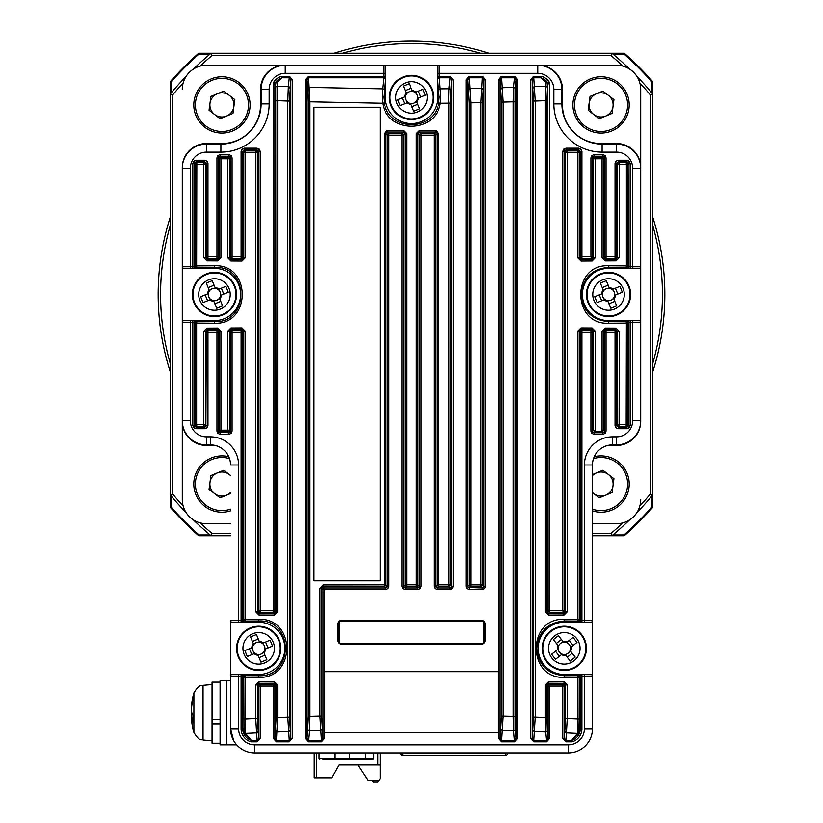 <?xml version="1.0" encoding="UTF-8"?>
<svg xmlns="http://www.w3.org/2000/svg" width="823" height="823" viewBox="0 0 823 823"><rect width="100%" height="100%" fill="white"/><g stroke="black" fill="none" stroke-linecap="round" stroke-linejoin="round"><path stroke-width="1.23" d="M385.349 79.224A1.605 1.44 -174 0 0 383.744 77.784L385.359 79.09L383.837 97.443L385.359 97.443L385.359 66.889L385.359 97.443A26.141 26.141 0 0 0 411.5 123.584A26.141 26.141 0 0 0 437.641 97.443L437.641 66.889A1.605 1.605 0 0 1 439.245 65.274L538.324 65.274A24.124 24.124 0 0 1 562.459 89.409L562.459 104.922A38.599 38.599 0 0 0 601.057 143.531L616.581 143.531A24.124 24.124 0 0 1 640.706 167.655A24.124 24.124 0 0 0 616.581 143.531L616.581 144.097A24.124 24.124 0 0 1 640.706 168.221L640.706 421.314A24.124 24.124 0 0 1 616.581 445.438L607.837 445.438M616.581 65.274L538.324 65.274L616.581 65.274A24.124 24.124 0 0 1 640.706 89.409L640.706 168.221A24.124 24.124 0 0 0 616.581 144.097L602.107 144.097A40.214 40.214 0 0 1 561.893 103.883A40.214 40.214 0 0 0 602.107 144.097L602.107 152.132A48.259 48.259 0 0 1 553.848 103.883L553.848 89.409A16.09 16.09 0 0 0 537.769 73.319L439.245 73.319L439.245 76.344L450.088 76.344L450.088 77.784L451.632 79.862L450.13 103.163L450.13 584.834A1.605 1.605 135 0 1 448.525 586.449L448.556 103.163L440.284 103.245C435.912 133.902 387.067 133.882 382.716 103.245L309.901 101.805L309.901 716.37L319.869 716.072L319.869 588.167L323.069 584.937L384.146 584.834L384.146 133.645L387.355 130.435L403.445 130.425L406.665 133.635L406.665 584.814L416.335 584.814L416.335 133.635L419.555 130.425L435.645 130.435L438.854 133.645L438.854 584.834L450.13 584.834L451.632 586.346L450.027 587.951L448.525 586.449L438.824 586.439L438.854 584.834L437.219 584.834L437.219 133.645L438.854 133.645M230.543 523.695L206.419 523.695L230.543 523.695M640.706 499.561A24.124 24.124 0 0 1 616.581 523.695L592.457 523.695M215.163 445.438L206.419 445.438A24.124 24.124 0 0 1 182.294 421.314A24.124 24.124 0 0 0 206.419 445.438L206.419 444.873A24.124 24.124 0 0 1 182.294 420.748L182.294 322.225L182.294 420.748A24.124 24.124 0 0 0 206.419 444.873L210.441 444.873A20.102 20.102 0 0 1 230.543 464.985A20.102 20.102 0 0 0 210.441 444.873L210.441 436.838A28.147 28.147 0 0 1 238.588 464.985L238.588 620.604L241.088 620.604L241.088 332.204L232.076 332.204L232.076 431.129L230.471 431.129L228.866 432.733L227.878 431.746L221.12 431.787L220.924 430.182L227.693 430.141L227.878 431.746A1.605 1.605 135 0 0 229.483 430.141L230.471 431.129L230.471 332.204L229.483 331.216L227.693 331.216L230.893 327.986L241.983 327.924L245.213 331.113L245.213 619.441L258.545 619.369C296.146 617.363 296.064 679.366 258.545 677.319L245.213 677.257L245.377 675.652A1.605 1.605 135 0 0 243.773 677.257L242.466 676.095L238.588 676.095L238.588 728.767A16.09 16.09 0 0 0 254.677 744.856L568.323 744.856A16.09 16.09 0 0 0 584.412 728.767L584.412 676.095L581.912 676.095L581.912 728.767A13.59 13.59 0 0 1 572.088 741.832L571.656 740.391L577.489 733.447L577.89 729.847L577.787 677.257L564.455 677.319C526.854 679.325 526.936 617.322 564.455 619.369L577.787 619.441L577.787 331.113L581.017 327.924L592.107 327.986L595.307 331.216L595.307 431.664L594.134 432.733L602.827 432.733L601.808 431.705L595.307 431.664M206.419 523.695A24.124 24.124 0 0 1 182.294 499.561L182.294 322.225A1.605 1.605 0 0 1 183.899 320.62L214.464 320.62A26.141 26.141 0 0 0 240.604 294.48A26.141 26.141 0 0 0 214.464 268.349L183.899 268.349A1.605 1.605 0 0 1 182.294 266.734L182.294 167.655A24.124 24.124 0 0 1 206.419 143.531L221.943 143.531A38.599 38.599 0 0 0 260.541 104.922L260.541 89.409A24.124 24.124 0 0 1 284.676 65.274A24.124 24.124 0 0 0 260.541 89.409L261.107 89.409A24.124 24.124 0 0 1 285.231 65.274A24.124 24.124 0 0 0 261.107 89.409A24.124 24.124 0 0 1 285.231 65.274L383.755 65.274L285.231 65.274L285.231 73.319A16.09 16.09 0 0 0 269.152 89.409L269.152 103.883A48.259 48.259 0 0 1 220.893 152.132L206.419 152.132A16.09 16.09 0 0 0 190.339 168.221L190.339 266.734L192.829 266.734L192.829 163.468L194.434 163.468L196.039 161.864L196.831 162.656L196.615 265.87L214.268 265.757C251.591 263.669 251.499 325.342 214.268 323.213L196.615 323.089L196.831 321.484L214.464 321.608C249.585 323.624 249.678 265.387 214.464 267.362L214.464 268.349L192.829 268.349L192.829 266.734L194.434 266.662A1.605 1.605 45 0 0 196.039 268.267L195.617 268.349M182.294 89.409A24.124 24.124 0 0 1 206.419 65.274L439.245 65.274L439.245 73.319L437.641 73.319L437.641 76.344L439.245 76.344L440.789 96.805L440.284 103.245L438.68 102.926L439.163 97.443L437.651 79.224A1.605 1.44 -6 0 1 439.256 77.784L450.088 77.784L448.947 88.761A1.605 1.44 6 0 1 450.551 90.201M562.459 104.922A38.599 38.599 0 0 0 601.057 143.531A38.599 38.599 0 0 1 562.459 104.922L561.903 104.922M567.222 642.012L566.522 642.557A6.203 6.203 0 0 0 558.148 649.131A6.203 6.203 0 0 0 570.092 650.571A6.203 6.203 0 0 0 570.462 647.567L576.964 642.454A54.966 24.525 -128.1 0 0 575.03 639.924A54.966 24.525 -128.1 0 0 573.034 637.444L567.222 642.012A6.975 6.975 0 0 0 562.973 641.498L558.416 635.685A54.966 24.525 141.9 0 0 553.406 639.615L557.963 645.427A6.975 6.975 0 0 0 557.459 649.676L551.636 654.234A54.966 24.525 51.9 0 0 553.57 656.764A54.966 24.525 51.9 0 0 555.576 659.244L561.389 654.686A6.975 6.975 0 0 0 565.627 655.201L570.195 661.013A54.966 24.525 -38.1 0 0 575.205 657.073L570.637 651.26A6.975 6.975 0 0 0 571.152 647.022M576.707 638.617A15.76 15.76 0 0 0 554.579 635.953A15.76 15.76 0 0 0 551.904 658.081A15.76 15.76 0 0 0 574.032 660.746A15.76 15.76 0 0 0 576.707 638.617M577.962 665.745A22.118 22.118 0 0 0 581.707 634.687A22.118 22.118 0 0 0 550.649 630.953A22.118 22.118 0 0 0 546.904 662.001A22.118 22.118 0 0 0 577.962 665.745M561.389 654.686L562.088 654.141M558.148 649.131L557.459 649.676M559.393 656.25L555.463 651.24M572.211 653.256L567.201 657.186M570.462 647.567A6.203 6.203 0 0 0 566.522 642.557M569.218 640.448L573.147 645.458M556.399 643.432L561.409 639.502M563.529 642.197L562.973 641.498M557.963 645.427L558.508 646.127M565.082 654.501L565.627 655.201M570.637 651.26L570.092 650.571M613.053 289.171L612.24 289.511A6.203 6.203 0 0 0 602.405 293.574A6.203 6.203 0 0 0 613.516 298.183A6.203 6.203 0 0 0 614.668 295.395L622.322 292.237A54.966 24.525 -112.4 0 0 621.139 289.274A54.966 24.525 -112.4 0 0 619.894 286.353L613.053 289.171A6.975 6.975 0 0 0 609.113 287.536L606.284 280.694A54.966 24.525 157.6 0 0 600.399 283.133L603.228 289.963A6.975 6.975 0 0 0 601.582 293.914L594.751 296.733A54.966 24.525 67.6 0 0 595.934 299.695A54.966 24.525 67.6 0 0 597.189 302.617L604.02 299.798A6.975 6.975 0 0 0 607.96 301.434L610.789 308.265A54.966 24.525 -22.4 0 0 616.674 305.837L613.855 299.006A6.975 6.975 0 0 0 615.491 295.056M623.104 288.462A15.76 15.76 0 0 0 602.518 279.923A15.76 15.76 0 0 0 593.969 300.498A15.76 15.76 0 0 0 614.555 309.047A15.76 15.76 0 0 0 623.104 288.462M616.983 314.921A22.118 22.118 0 0 0 628.978 286.034A22.118 22.118 0 0 0 600.09 274.038A22.118 22.118 0 0 0 588.095 302.926A22.118 22.118 0 0 0 616.983 314.921M604.02 299.798L604.833 299.459M602.405 293.574L601.582 293.914M601.675 300.765L599.237 294.881M614.822 301.352L608.927 303.78M614.668 295.395A6.203 6.203 0 0 0 612.24 289.511M615.398 288.204L617.836 294.089M602.251 287.618L608.146 285.19M609.452 288.348L609.113 287.536M603.228 289.963L603.557 290.776M607.631 300.621L607.96 301.434M613.855 299.006L613.516 298.183M218.98 289.171L218.167 289.511A6.203 6.203 0 0 0 208.332 293.574A6.203 6.203 0 0 0 219.443 298.183A6.203 6.203 0 0 0 220.595 295.395L228.249 292.237A54.966 24.525 -112.4 0 0 227.066 289.274A54.966 24.525 -112.4 0 0 225.811 286.353L218.98 289.171A6.975 6.975 0 0 0 215.04 287.536L212.211 280.694A54.966 24.525 157.6 0 0 206.326 283.133L209.145 289.963A6.975 6.975 0 0 0 207.509 293.914L200.678 296.733A54.966 24.525 67.6 0 0 201.861 299.695A54.966 24.525 67.6 0 0 203.106 302.617L209.947 299.798A6.975 6.975 0 0 0 213.887 301.434L216.716 308.265A54.966 24.525 -22.4 0 0 222.601 305.837L219.772 299.006A6.975 6.975 0 0 0 221.418 295.056M229.031 288.462A15.76 15.76 0 0 0 208.445 279.923A15.76 15.76 0 0 0 199.896 300.498A15.76 15.76 0 0 0 220.482 309.047A15.76 15.76 0 0 0 229.031 288.462M222.91 314.921A22.118 22.118 0 0 0 234.905 286.034A22.118 22.118 0 0 0 206.017 274.038A22.118 22.118 0 0 0 194.022 302.926A22.118 22.118 0 0 0 222.91 314.921M209.947 299.798L210.76 299.459M208.332 293.574L207.509 293.914M207.602 300.765L205.164 294.881M220.749 301.352L214.854 303.78M220.595 295.395A6.203 6.203 0 0 0 218.167 289.511M221.325 288.204L223.763 294.089M208.178 287.618L214.073 285.19M215.369 288.348L215.04 287.536M209.145 289.963L209.484 290.776M213.548 300.621L213.887 301.434M219.772 299.006L219.443 298.183M416.016 92.135L415.204 92.474A6.203 6.203 0 0 0 405.369 96.538A6.203 6.203 0 0 0 416.479 101.147A6.203 6.203 0 0 0 417.631 98.359L425.285 95.201A54.966 24.525 -112.4 0 0 424.102 92.238A54.966 24.525 -112.4 0 0 422.847 89.306L416.016 92.135A6.975 6.975 0 0 0 412.076 90.489L409.247 83.658A54.966 24.525 157.6 0 0 403.363 86.096L406.192 92.927A6.975 6.975 0 0 0 404.546 96.877L397.715 99.696A54.966 24.525 67.6 0 0 398.898 102.659A54.966 24.525 67.6 0 0 400.153 105.581L406.984 102.762A6.975 6.975 0 0 0 410.924 104.398L413.753 111.228A54.966 24.525 -22.4 0 0 419.637 108.801L416.808 101.97A6.975 6.975 0 0 0 418.454 98.019M426.067 91.425A15.76 15.76 0 0 0 405.482 82.876A15.76 15.76 0 0 0 396.933 103.461A15.76 15.76 0 0 0 417.518 112.01A15.76 15.76 0 0 0 426.067 91.425M419.946 117.884A22.118 22.118 0 0 0 431.941 88.997A22.118 22.118 0 0 0 403.054 77.002A22.118 22.118 0 0 0 391.059 105.889A22.118 22.118 0 0 0 419.946 117.884M406.984 102.762L407.796 102.422M405.369 96.538L404.546 96.877M404.638 103.729L402.2 97.844M417.786 104.315L411.891 106.743M417.631 98.359A6.203 6.203 0 0 0 415.204 92.474M418.362 91.168L420.8 97.052M405.214 90.581L411.109 88.154M412.416 91.312L412.076 90.489M406.192 92.927L406.521 93.74M410.584 103.585L410.924 104.398M416.808 101.97L416.479 101.147M263.216 643.03L262.403 643.37A6.203 6.203 0 0 0 252.558 647.434A6.203 6.203 0 0 0 263.669 652.053A6.203 6.203 0 0 0 264.831 649.254L272.475 646.096A54.966 24.525 -112.4 0 0 271.302 643.144A54.966 24.525 -112.4 0 0 270.047 640.212L263.216 643.03A6.975 6.975 0 0 0 259.266 641.395L256.447 634.564A54.966 24.525 157.6 0 0 250.562 636.992L253.381 643.823A6.975 6.975 0 0 0 251.745 647.773L244.915 650.592A54.966 24.525 67.6 0 0 246.087 653.555A54.966 24.525 67.6 0 0 247.342 656.487L254.173 653.657A6.975 6.975 0 0 0 258.124 655.303L260.942 662.134A54.966 24.525 -22.4 0 0 266.827 659.696L264.008 652.865A6.975 6.975 0 0 0 265.644 648.925M273.257 642.331A15.76 15.76 0 0 0 252.682 633.782A15.76 15.76 0 0 0 244.133 654.367A15.76 15.76 0 0 0 264.718 662.916A15.76 15.76 0 0 0 273.257 642.331M267.136 668.79A22.118 22.118 0 0 0 279.141 639.903A22.118 22.118 0 0 0 250.254 627.908A22.118 22.118 0 0 0 238.258 656.795A22.118 22.118 0 0 0 267.136 668.79M254.173 653.657L254.996 653.318M252.558 647.434L251.745 647.773M251.828 654.624L249.4 648.74M264.975 655.211L259.091 657.639M264.831 649.254A6.203 6.203 0 0 0 262.403 643.37M265.562 642.063L267.989 647.948M252.414 641.487L258.299 639.049M259.605 642.207L259.266 641.395M253.381 643.823L253.721 644.646M257.784 654.48L258.124 655.303M264.008 652.865L263.669 652.053M592.457 620.604A1.605 1.605 0 0 1 590.842 622.209A1.605 1.605 0 0 0 592.457 620.604L584.412 620.604L584.412 622.209L590.842 622.209L578.703 622.126A1.605 1.605 -45 0 0 580.308 620.521L580.308 332.204A1.605 1.605 135 0 1 581.912 330.599L590.924 330.599A1.605 1.605 -135 0 1 592.529 332.204L592.529 431.129L590.924 431.129L590.924 332.204L581.912 332.204L581.912 620.604L584.412 620.604L584.412 464.985A28.147 28.147 0 0 1 612.559 436.838L616.581 436.838A16.09 16.09 0 0 0 632.661 420.748L640.706 420.748A24.124 24.124 0 0 1 616.581 444.873L612.559 444.873A20.102 20.102 0 0 0 592.457 464.985L592.457 728.767A24.124 24.124 0 0 1 568.323 752.901L254.677 752.901A24.124 24.124 0 0 1 230.543 728.767A24.124 24.124 0 0 0 254.677 752.901A24.124 24.124 0 0 1 230.543 728.767L233.619 740.546M190.339 268.349L190.339 266.734L182.294 266.734L182.294 168.221A24.124 24.124 0 0 1 206.419 144.097L220.893 144.097A40.214 40.214 0 0 0 261.107 103.883A40.214 40.214 0 0 1 220.893 144.097L206.419 144.097A24.124 24.124 0 0 0 182.294 168.221L182.294 322.225L190.339 322.225L190.339 420.748A16.09 16.09 0 0 0 206.419 436.838L210.441 436.838M235.748 743.725L236.695 744.856L226.531 744.856L226.531 680.518L230.543 680.518L230.543 676.095L230.543 728.767L238.588 728.767M230.543 620.604L230.543 676.095A1.605 1.605 0 0 1 232.158 674.49L258.7 674.49A26.141 26.141 0 0 0 284.83 648.349A26.141 26.141 0 0 0 258.7 622.209L232.158 622.209L238.588 622.209L238.588 620.604L230.543 620.604A1.605 1.605 0 0 0 232.158 622.209A1.605 1.605 0 0 1 230.543 620.604M544.198 752.901L564.3 752.901M258.7 752.901L278.802 752.901M501.433 716.072L513.099 716.37L513.099 101.805L503.131 102.093L503.131 716.072L501.588 740.391L500.045 738.313L501.433 716.072L501.433 102.093L500.045 79.862L498.44 79.862L501.289 76.364L501.588 77.784L501.289 76.364M514.581 77.794L514.735 76.364L514.426 77.784L515.97 79.862L517.574 79.862L517.574 738.313L515.97 738.313L514.426 740.391L501.588 740.391L501.588 741.832L498.44 738.313L500.045 738.313L500.045 79.862L501.433 77.794M482.412 77.794L482.566 76.364L482.257 77.784L483.801 79.862L482.35 102.638L482.35 584.896L480.817 584.896L480.817 102.638L471.013 102.834L471.013 584.875L469.347 584.875L469.347 102.834L467.876 79.862L467.876 586.346L469.347 584.875A1.605 1.605 -135 0 0 470.951 586.48L471.013 584.875L480.817 584.896L480.745 586.501L470.951 586.48L469.48 587.951L469.48 589.556L467.207 588.62L468.349 587.478L467.876 586.346L466.271 586.346L467.207 588.62M483.338 587.478L484.469 588.62L485.405 586.346L483.801 586.346L482.196 587.951L468.349 587.478M469.264 77.794L467.876 79.862L466.271 79.862L469.12 76.364L469.419 77.784L469.12 76.364M305.426 79.862L307.03 79.862L308.574 77.784L309.901 101.805L308.388 101.805L307.967 88.822A1.605 1.44 -6 0 1 309.571 87.382L382.582 88.853L383.744 77.784L308.574 77.784L308.574 76.344L305.426 79.862L305.426 738.313L307.03 738.313L308.388 716.37L308.388 101.805M386.82 587.478L387.962 588.62L388.898 586.346L387.294 586.346L385.689 587.951L384.176 586.439L323.161 586.552L321.567 588.167L319.869 588.167M404.011 587.478L402.869 588.62L405.142 589.556L405.142 587.951L403.537 586.346L405.06 584.814L405.06 133.635L406.665 133.635M421.067 586.346L419.463 586.346L417.858 587.951L416.335 586.429L416.335 584.814L417.94 584.814A1.605 1.605 135 0 1 416.335 586.429L406.665 586.429L406.665 584.814L405.06 584.814A1.605 1.605 -135 0 0 406.665 586.429L405.142 587.951L417.858 587.951L417.858 589.556L420.131 588.62L421.067 586.346L421.067 133.552A1.605 1.605 -45 0 0 419.463 135.167L417.94 133.635L416.335 133.635M436.18 587.478L435.038 588.62L437.311 589.556L437.311 587.951L435.706 586.346L437.219 584.834A1.605 1.605 -135 0 0 438.824 586.439L437.311 587.951L450.027 587.951L450.027 589.556L452.3 588.62L453.236 586.346L451.632 586.346L451.632 79.862L453.236 79.862L450.088 76.344M203.693 331.371L205.503 331.371L205.503 424.658L203.693 424.658L203.898 426.273L196.831 426.314L196.039 427.106L194.434 425.501L195.226 424.709L196.615 424.709L196.831 426.314A1.605 1.605 -135 0 1 195.226 424.709L195.226 323.089L196.615 323.089L196.615 424.709L203.693 424.658L203.693 331.371L206.892 328.13L217.694 328.068L220.924 331.257L219.504 331.257L218.568 332.204L218.568 431.129L219.504 430.182A1.605 1.605 -135 0 0 221.12 431.787L220.173 432.733L220.173 434.338L217.9 433.402L219.031 432.26L218.568 431.129L216.953 431.129L217.9 433.402M229.998 432.26L231.129 433.402L228.866 434.338L228.866 432.733L219.031 432.26M194.907 426.633L193.775 427.765L196.039 428.711L196.039 427.106L204.732 427.106L203.898 426.273A1.605 1.605 135 0 0 205.503 424.658L206.336 425.501L207.952 425.501L207.005 427.765L205.873 426.633L204.732 427.106L204.732 428.711L207.005 427.765M206.892 328.13L207.952 330.599A1.605 1.605 -45 0 0 206.336 332.204L205.873 426.633M594.134 434.338L594.134 432.733L593.002 432.26L591.871 433.402L594.134 434.338L602.827 434.338L602.827 432.733L603.969 432.26L605.1 433.402L606.047 431.129L604.432 431.129L603.969 432.26M617.127 426.633L615.995 427.765L618.268 428.711L618.268 427.106L616.664 425.501L617.497 424.658L617.497 331.371L619.308 331.371L616.108 328.13L605.306 328.068L602.076 331.257L603.496 331.257L603.496 430.182L602.076 431.684L602.076 331.257M628.093 426.633L629.225 427.765L630.171 425.501L628.566 425.501L626.961 427.106L626.169 426.314L626.385 323.089L608.732 323.213C571.409 325.291 571.501 263.627 608.732 265.757L626.385 265.87L626.385 164.261L619.308 164.302L619.308 257.599L616.108 260.84L605.306 260.901L602.076 257.712L602.076 158.788L595.307 158.829L595.307 257.753L592.107 260.984L581.017 261.045L577.787 257.846L577.787 152.492L567.284 152.543L567.284 611.767L564.084 614.997L548.653 615.069L545.423 611.87L545.423 100.653L535.228 101.054L535.228 717.121L545.423 717.522L545.423 684.829L548.653 681.629L564.084 681.701L567.284 684.921L567.284 718.479L579.227 718.993L579.001 732.542L572.108 740.319L572.088 741.832L565.926 741.832L565.926 740.391L564.383 738.313L565.524 718.479L565.524 684.921L567.284 684.921M617.127 162.337L615.995 161.195L618.268 160.259L618.268 161.864L619.102 162.697L626.169 162.656A1.605 1.605 -135 0 1 627.774 164.261L630.171 163.468L630.171 266.734L632.661 266.734L632.661 268.349L639.101 268.349L626.961 268.267A1.605 1.605 -45 0 0 628.566 266.662L628.093 162.337L629.225 161.195L626.961 160.259L626.961 161.864L618.268 161.864L616.664 163.468L616.664 256.766A1.605 1.605 -45 0 1 615.048 258.371L606.047 258.371A1.605 1.605 45 0 1 604.432 256.766L604.432 157.841L602.827 156.236L594.134 156.236L592.529 157.841L592.529 256.766A1.605 1.605 -45 0 1 590.924 258.371L581.912 258.371A1.605 1.605 45 0 1 580.308 256.766L580.308 151.411L578.703 149.807L565.987 149.807L564.383 151.411L564.383 610.635A1.605 1.605 -45 0 1 562.778 612.24L549.743 612.24A1.605 1.605 45 0 1 548.139 610.635L547.707 83.977A1.605 1.44 -174 0 0 546.102 82.547L541.102 77.784L541.534 76.344L541.544 77.856L547.449 83.102A1.605 1.605 73.5 0 1 547.707 83.977L546.904 100.653L546.904 611.87L545.423 611.87M628.093 162.337L626.961 161.864L626.169 162.656L626.385 164.261L627.774 164.261L627.774 265.87L630.171 266.734L630.171 268.349L608.536 268.349A26.141 26.141 0 0 0 582.396 294.48A26.141 26.141 0 0 0 608.536 320.62L639.101 320.62A1.605 1.605 0 0 1 640.706 322.225L630.171 322.225L630.171 425.501M615.995 161.195L615.048 163.468L619.308 164.302L619.102 162.697A1.605 1.605 135 0 0 617.497 164.302L617.497 257.599L615.913 259.224L616.108 260.84M603.969 156.699L605.1 155.568L602.827 154.631L602.827 156.236L601.88 157.183L602.076 158.788L603.496 158.788A1.605 1.605 -135 0 0 601.88 157.183L595.122 157.224A1.605 1.605 135 0 0 593.517 158.829L592.529 157.841L590.924 157.841L591.871 155.568L593.002 156.699M579.845 150.27L580.976 149.138L578.703 148.191L578.703 149.807L577.623 150.887L577.787 152.492L579.227 152.492A1.605 1.605 -135 0 0 577.623 150.887L567.129 150.938A1.605 1.605 135 0 0 565.524 152.543L564.383 151.411L562.778 151.411L563.714 149.138L564.856 150.27M533.602 77.794L533.458 76.364L530.609 79.862L532.214 79.862L533.757 77.784L535.228 101.054L533.499 101.054L532.214 79.862L532.214 738.313L533.499 717.121L533.499 101.054M289.398 77.794L289.542 76.364L289.243 77.784L290.786 79.862L289.501 101.054L289.501 717.121L290.786 738.313L289.243 740.391L287.772 717.121L287.772 101.054L277.577 100.653L277.577 611.87L276.096 611.87L275.674 87.639A1.605 1.44 -6 0 1 277.279 86.199L277.577 100.653L276.096 100.653M258.144 150.27L259.286 149.138L257.013 148.191L257.013 149.807L258.617 151.411L257.476 152.543L257.476 611.767L255.716 611.767L258.916 614.997L274.347 615.069L277.577 611.87M243.155 150.27L242.024 149.138L241.088 151.411L242.692 151.411L244.297 149.807L245.377 150.887L245.213 257.846L241.983 261.045L230.893 260.984L227.693 257.753L227.693 158.829L220.924 158.788L220.924 257.712L217.694 260.901L206.892 260.84L203.693 257.599L203.693 164.302L195.226 164.261A1.605 1.605 -45 0 1 196.831 162.656L203.898 162.697L203.693 164.302L205.503 164.302L205.503 257.599L203.693 257.599M229.998 156.699L231.129 155.568L228.866 154.631L228.866 156.236L230.471 157.841L229.483 158.829L229.483 257.753L227.693 257.753M216.953 157.841L218.568 157.841L220.173 156.236L221.12 157.183L220.924 158.788L219.504 158.788A1.605 1.605 -45 0 1 221.12 157.183L227.878 157.224L227.693 158.829L229.483 158.829A1.605 1.605 45 0 0 227.878 157.224L228.866 156.236L220.173 156.236L220.173 154.631L217.9 155.568L216.953 157.841L216.953 258.371A1.605 1.605 135 0 0 218.568 256.766L219.504 257.712L220.924 257.712M205.873 162.337L207.005 161.195L204.732 160.259L204.732 161.864L206.336 163.468L205.503 164.302A1.605 1.605 45 0 0 203.898 162.697L204.732 161.864L196.039 161.864L196.039 160.259L193.775 161.195L192.829 163.468M579.135 622.209L564.3 622.209A26.141 26.141 0 0 0 538.17 648.349A26.141 26.141 0 0 0 564.3 674.49L590.842 674.49L564.3 674.49L564.3 675.714L577.623 675.652L579.135 674.49M626.961 268.267L626.169 267.485L608.536 267.362C592.015 268.843 582.921 277.886 581.244 294.48C582.91 311.073 592.004 320.116 608.536 321.608L608.536 320.62L630.171 320.62L630.171 322.225L628.566 322.307A1.605 1.605 -135 0 0 626.961 320.703L627.383 320.62M578.703 622.126L577.623 621.046L564.3 620.974C547.634 622.517 538.468 631.632 536.802 648.349C538.458 665.056 547.624 674.181 564.3 675.714L564.455 677.319M380.123 580.812L313.923 580.812L313.923 107.257L380.123 107.257L380.123 580.812M549.743 83.853L549.25 82.135L547.892 83L548.139 83.853L549.743 83.853L549.743 610.635L562.778 610.635L562.778 151.411M281.168 78.422A1.605 1.049 64.3 0 0 280.53 78.38A11.985 11.985 0 0 0 275.108 83L273.75 82.135L273.257 83.853L274.861 83.853L281.456 77.856L281.466 76.344L281.898 77.784L276.898 82.547A1.605 1.44 174 0 0 275.294 83.977A1.605 1.605 -73.5 0 1 275.551 83.102A1.605 1.399 27.7 0 1 276.898 82.547L277.279 86.199L288.317 86.641L289.243 77.784L281.898 77.784A1.605 1.43 -9.1 0 0 281.456 77.856M498.357 732.789L498.357 671.671L324.643 671.671L324.643 732.789L498.357 732.789M341.936 620.203A4.022 4.022 0 0 0 337.914 624.225L337.914 640.304A4.022 4.022 0 0 0 341.936 644.327L481.064 644.327A4.022 4.022 0 0 0 485.086 640.304L485.086 624.225A4.022 4.022 0 0 0 481.064 620.203L341.936 620.203M627.383 268.349L608.536 268.349L608.732 265.757M546.904 717.522L547.326 730.536A1.605 1.44 174 0 1 545.721 731.976L545.423 717.522L546.904 717.522L546.904 684.829L545.423 684.829M514.612 101.805L513.099 101.805L513.429 87.382A1.605 1.44 6 0 1 515.033 88.822L515.033 729.353A1.605 1.44 174 0 1 513.429 730.793L513.099 716.37L514.612 716.37M384.32 102.926L382.716 103.245L382.211 96.805A1.605 0.638 -178.7 0 1 383.837 97.443L384.32 102.926C388.415 131.886 434.565 131.906 438.68 102.926M321.567 716.072L322.955 738.313L321.412 740.391L319.869 716.072L321.567 716.072L321.567 588.167L322.955 589.556A1.605 1.605 -45 0 1 324.56 587.951L385.689 587.951L385.689 589.556L387.962 588.62M440.789 96.805A1.605 0.638 -1.3 0 0 439.163 97.443L437.641 97.443L437.641 76.344M214.268 323.213L214.464 320.62L195.576 320.62L196.831 321.484A1.605 1.605 -45 0 0 195.226 323.089L194.207 322.225L195.576 320.62M258.545 677.319L258.7 674.49L243.824 674.49L245.377 675.652L258.7 675.714C294.109 677.648 294.192 619.081 258.7 620.974L258.7 622.209L241.088 622.209L241.088 620.604L242.466 620.604L243.865 622.209M243.773 718.993L245.213 718.993L245.511 733.447L251.344 740.391L250.912 741.832L250.892 740.319L243.999 732.542L243.773 677.257L245.213 677.257L245.213 718.993L255.716 718.479L255.716 684.921L258.916 681.701L274.347 681.629L277.577 684.829L277.577 717.522L289.501 717.121M255.716 684.921L257.476 684.921L257.476 718.479L258.617 738.313L258.617 686.063L257.476 684.921L259.07 683.306L258.916 681.701M276.096 717.522L277.577 717.522L276.405 740.391L289.243 740.391L289.243 741.832L276.405 741.832L276.405 740.391L274.861 738.313L276.096 717.522L276.096 684.829L277.577 684.829M584.412 728.767L592.457 728.767A24.124 24.124 0 0 1 568.323 752.901L254.677 752.901L254.677 744.856M220.893 152.132L220.893 144.097A40.214 40.214 0 0 0 261.107 103.883L261.107 89.409L269.152 89.409M537.769 73.319L537.769 65.274A24.124 24.124 0 0 1 561.893 89.409L561.893 103.883L553.848 103.883M577.787 331.113L579.227 331.113L580.853 329.529L581.912 330.599L581.912 332.204L580.308 332.204L579.227 331.113L579.227 619.441L577.787 619.441L577.623 621.046A1.605 1.605 -45 0 0 579.227 619.441L580.308 620.521L581.912 620.604L581.912 622.209L564.3 622.209L564.455 619.369M238.588 674.49L238.588 676.095L230.543 676.095A1.605 1.605 0 0 1 232.158 674.49L243.865 674.49M183.899 320.62L190.339 320.62L190.339 322.225L192.829 322.225L192.829 320.62L195.617 320.62M242.024 149.138L244.297 148.191L244.297 149.807L257.013 149.807L255.871 150.938A1.605 1.605 45 0 1 257.476 152.543L243.773 152.492A1.605 1.605 -45 0 1 245.377 150.887L255.871 150.938L255.716 611.767M629.225 427.765L626.961 428.711L626.961 427.106L618.268 427.106L619.102 426.273A1.605 1.605 -135 0 1 617.497 424.658L627.774 424.709A1.605 1.605 135 0 1 626.169 426.314L619.102 426.273L619.308 331.371M289.501 101.054L287.772 101.054L288.317 86.641A1.605 1.44 6 0 1 289.922 88.082M382.211 96.805L382.582 88.853A1.605 1.44 -174 0 1 384.187 90.293M450.13 103.163L448.556 103.163L448.947 88.761L440.418 88.853A1.605 1.44 -6 0 0 438.813 90.293M482.35 102.638L480.817 102.638L482.257 77.784L469.419 77.784L471.013 102.834L469.347 102.834M501.022 89.141A1.605 1.44 -6 0 1 502.627 87.701L513.429 87.382L514.426 77.784L501.588 77.784L503.131 102.093L501.433 102.093M546.904 100.653L545.423 100.653L546.102 82.547A1.605 1.399 -27.7 0 1 547.449 83.102L547.892 83A11.985 11.985 0 0 0 542.47 78.38A1.605 1.049 -64.3 0 0 541.832 78.422M250.892 740.319A1.605 1.43 9.1 0 0 251.344 740.391L257.074 740.391L255.716 718.479L257.476 718.479M308.388 716.37L309.901 716.37L309.571 730.793A1.605 1.44 -174 0 1 307.967 729.353M533.499 717.121L535.228 717.121L533.757 740.391L532.214 738.313L530.609 738.313L533.757 741.832L533.757 740.391L546.595 740.391L545.721 731.976L534.683 731.534A1.605 1.44 -174 0 1 533.078 730.094M565.524 718.479L567.284 718.479L565.926 740.391L571.656 740.391A1.605 1.43 170.9 0 0 572.108 740.319M217.694 260.901L217.879 259.296L219.504 257.712L219.504 158.788L218.568 157.841L218.568 256.766L207.952 256.766L207.952 258.371L207.087 259.224L217.879 259.296L216.953 258.371L207.952 258.371A1.605 1.605 -135 0 1 206.336 256.766L206.336 163.468L207.952 163.468L207.952 256.766L206.336 256.766L205.503 257.599L207.087 259.224L206.892 260.84M241.088 151.411L241.088 256.766L232.076 256.766L232.076 258.371L231.068 259.379L242.147 259.44L241.088 258.371L232.076 258.371A1.605 1.605 -135 0 1 230.471 256.766L230.471 157.841L232.076 157.841L232.076 256.766L230.471 256.766L229.483 257.753L231.068 259.379L230.893 260.984M245.213 257.846L243.773 257.846L243.773 152.492L242.692 151.411L242.692 256.766L241.088 256.766L241.088 258.371A1.605 1.605 135 0 0 242.692 256.766L243.773 257.846L242.147 259.44L241.983 261.045M273.257 83.853L273.257 610.635L260.222 610.635L260.222 612.24L259.07 613.392L274.481 613.464L273.257 612.24L260.222 612.24A1.605 1.605 -135 0 1 258.617 610.635L258.617 151.411L260.222 151.411L260.222 610.635L258.617 610.635L257.476 611.767L259.07 613.392L258.916 614.997M275.674 87.639L274.861 83.853L274.861 610.635L273.257 610.635L273.257 612.24A1.605 1.605 135 0 0 274.861 610.635L276.096 611.87L274.481 613.464L274.347 615.069M292.391 79.862L290.786 79.862L290.786 738.313L292.391 738.313L292.391 79.862L289.542 76.364M275.674 730.536A1.605 1.44 6 0 0 277.279 731.976L288.317 731.534A1.605 1.44 174 0 0 289.922 730.094M276.405 741.832L273.257 738.313L274.861 738.313L274.861 686.063A1.605 1.605 45 0 0 273.257 684.458L274.481 683.234L276.096 684.829L274.861 686.063L260.222 686.063L260.222 738.313L258.617 738.313L257.074 740.391L257.074 741.832L260.222 738.313M273.257 738.313L273.257 684.458L260.222 684.458A1.605 1.605 -45 0 0 258.617 686.063L260.222 686.063L260.222 684.458L259.07 683.306L274.481 683.234L274.347 681.629M581.912 674.49L581.912 676.095L580.308 676.167A1.605 1.605 -135 0 0 578.703 674.562M549.743 738.313L548.139 738.313L546.595 740.391L546.595 741.832L549.743 738.313L549.743 686.063L562.778 686.063L562.778 684.458L563.93 683.306L548.519 683.234L549.743 684.458L562.778 684.458A1.605 1.605 45 0 1 564.383 686.063L564.383 738.313L562.778 738.313L562.778 686.063L564.383 686.063L565.524 684.921L563.93 683.306L564.084 681.701M547.326 730.536L548.139 738.313L548.139 686.063L549.743 686.063L549.743 684.458A1.605 1.605 -45 0 0 548.139 686.063L546.904 684.829L548.519 683.234L548.653 681.629M533.458 76.364L533.757 77.784L541.102 77.784A1.605 1.43 9.1 0 1 541.544 77.856M547.326 87.639A1.605 1.44 -174 0 0 545.721 86.199L534.683 86.641A1.605 1.44 -6 0 0 533.078 88.082M564.084 614.997L562.778 610.635L564.383 610.635L565.524 611.767L563.93 613.392L548.519 613.464L546.904 611.87L548.139 610.635L549.743 610.635L548.653 615.069M563.714 149.138L565.987 148.191L567.284 152.543L565.524 152.543L565.524 611.767L567.284 611.767M580.976 149.138L581.912 151.411L580.308 151.411L579.227 152.492L579.227 257.846L577.787 257.846M581.912 151.411L581.912 258.371L580.853 259.44L579.227 257.846L580.308 256.766L590.924 256.766L590.924 157.841M592.107 260.984L590.924 256.766L592.529 256.766L593.517 257.753L591.932 259.379L580.853 259.44L581.017 261.045M591.871 155.568L594.134 154.631L595.307 158.829L593.517 158.829L593.517 257.753L595.307 257.753M605.1 155.568L606.047 157.841L604.432 157.841L603.496 158.788L603.496 257.712L602.076 257.712M606.047 157.841L606.047 258.371L605.121 259.296L603.496 257.712L604.432 256.766L615.048 256.766L615.048 163.468M619.308 257.599L615.048 256.766L615.048 258.371L615.913 259.224L605.121 259.296L605.306 260.901M626.169 267.485L626.385 265.87L627.774 265.87A1.605 1.605 -45 0 1 626.169 267.485M608.732 323.213L608.536 321.608L626.169 321.484A1.605 1.605 -135 0 1 627.774 323.089L627.774 424.709L628.566 425.501L628.566 322.307L626.385 323.089L626.169 321.484L626.961 320.703M615.995 427.765L615.048 425.501L616.664 425.501L616.664 332.204A1.605 1.605 45 0 0 615.048 330.599L616.108 328.13M615.048 425.501L615.048 332.204L616.664 332.204L617.497 331.371L615.913 329.735L605.121 329.673L605.306 328.068M603.496 430.182L604.432 431.129L604.432 332.204L606.047 332.204L606.047 330.599L605.121 329.673L603.496 331.257L604.432 332.204A1.605 1.605 -45 0 1 606.047 330.599L615.048 330.599L615.048 332.204L606.047 332.204L606.047 431.129M595.204 431.664L593.517 430.141L592.529 431.129L593.002 432.26M593.517 430.141L593.517 331.216L592.529 332.204L590.924 332.204L590.924 330.599L591.932 329.591L593.517 331.216L595.307 331.216M577.89 729.847A1.605 1.08 177.3 0 0 579.423 728.767L580.308 728.767L580.308 676.167L579.227 677.257L577.787 677.257L577.623 675.652A1.605 1.605 -135 0 1 579.227 677.257L579.227 718.993M581.017 327.924L580.853 329.529L591.932 329.591L592.107 327.986M196.039 320.703A1.605 1.605 -45 0 0 194.434 322.307L194.434 425.501L192.829 425.501L193.775 427.765M242.466 620.604L243.773 619.441L243.773 331.113L245.213 331.113M217.694 328.068L217.879 329.673L207.087 329.735L205.503 331.371L206.336 332.204L207.952 332.204L207.952 425.501M258.545 619.369L258.7 620.974L245.377 621.046L245.213 619.441L243.773 619.441A1.605 1.605 45 0 0 245.377 621.046L244.297 622.126A1.605 1.605 45 0 1 242.692 620.521L242.692 332.204A1.605 1.605 45 0 0 241.088 330.599L241.088 332.204L242.692 332.204L243.773 331.113L242.147 329.529L241.983 327.924M227.693 331.216L227.693 430.141L229.483 430.141L229.483 331.216L231.068 329.591L232.076 330.599L241.088 330.599L242.147 329.529L231.068 329.591L230.893 327.986M220.924 331.257L220.924 430.182L219.504 430.182L219.504 331.257L217.879 329.673L216.953 330.599L216.953 332.204L207.952 332.204L207.952 330.599L216.953 330.599A1.605 1.605 45 0 1 218.568 332.204L216.953 332.204L216.953 431.129M232.076 330.599A1.605 1.605 -45 0 0 230.471 332.204L232.076 332.204L232.076 330.599M419.555 130.425L419.545 132.03L417.94 133.635L417.94 584.814L419.463 586.346L419.463 135.167L434.102 135.167L434.102 133.552L435.614 132.04L419.545 132.03L421.067 133.552L434.102 133.552A1.605 1.605 45 0 1 435.706 135.167L435.706 586.346L434.102 586.346L434.102 135.167L435.706 135.167L437.219 133.645L435.614 132.04L435.645 130.435M388.898 586.346L388.898 135.167L401.933 135.167L401.933 133.552L403.455 132.03L387.386 132.04L388.898 133.552L401.933 133.552A1.605 1.605 45 0 1 403.537 135.167L403.537 586.346L401.933 586.346L401.933 135.167L403.537 135.167L405.06 133.635L403.455 132.03L403.445 130.425M384.146 133.645L385.781 133.645L385.781 584.834L387.294 586.346L387.294 135.167L388.898 135.167L388.898 133.552A1.605 1.605 -45 0 0 387.294 135.167L385.781 133.645L387.386 132.04L387.355 130.435M385.781 584.834A1.605 1.605 135 0 1 384.176 586.439L384.146 584.834L385.781 584.834M324.56 738.313L322.955 738.313L322.955 589.556L324.56 589.556L324.56 738.313L321.412 741.832L321.412 740.391L308.574 740.391L307.03 738.313L307.03 79.862L307.967 88.822M321.412 741.832L308.574 741.832L309.571 730.793L320.373 730.474A1.605 1.44 174 0 0 321.978 729.034M482.566 76.364L485.405 79.862L483.801 79.862L483.801 586.346L482.35 584.896A1.605 1.605 135 0 1 480.745 586.501L482.196 587.951L482.196 589.556L484.469 588.62M517.574 738.313L514.426 741.832L513.429 730.793L502.627 730.474A1.605 1.44 -174 0 1 501.022 729.034M245.11 729.847A1.605 1.08 2.7 0 1 243.577 728.767L242.692 728.767A11.985 11.985 0 0 0 249.976 739.795A1.605 1.049 -64.3 0 0 250.603 739.754M243.824 674.49L242.466 676.095M244.297 674.562A1.605 1.605 135 0 0 242.692 676.167L242.692 728.767L241.088 728.767L241.088 674.49M194.207 266.734L195.576 268.349M214.268 265.757L214.464 267.362L196.831 267.485L196.615 265.87L195.226 265.87L195.226 164.261L194.434 163.468L194.434 266.662L195.226 265.87A1.605 1.605 45 0 0 196.831 267.485L196.039 268.267M383.755 65.274A1.605 1.605 0 0 1 385.359 66.889A1.605 1.605 0 0 0 383.755 65.274L383.755 73.319L285.231 73.319M437.651 79.224L439.245 77.722M640.706 266.734A1.605 1.605 0 0 1 639.101 268.349A1.605 1.605 0 0 0 640.706 266.734L632.661 266.734L632.661 168.221A16.09 16.09 0 0 0 616.581 152.132L602.107 152.132M627.424 268.349L628.793 266.734M628.793 322.225L627.424 320.62M579.176 622.209L580.534 620.604M592.457 676.095A1.605 1.605 0 0 0 590.842 674.49A1.605 1.605 0 0 1 592.457 676.095L584.412 676.095L584.412 674.49M580.534 676.095L579.176 674.49M581.912 728.767L580.308 728.767A11.985 11.985 0 0 1 573.024 739.795A1.605 1.049 -115.7 0 1 572.397 739.754M319.015 752.901L319.015 758.528A0.802 0.802 0 0 0 319.818 759.331L319.015 758.528L335.095 758.528L335.095 752.901M322.863 759.331L364.856 759.331A0.802 0.802 -90 0 0 365.628 758.528A0.802 0.802 -90 0 1 364.826 759.331L365.628 758.528L335.095 758.528L335.095 759.331L326.206 759.331L335.095 759.331M364.332 759.331L372.582 759.331L364.332 759.331M357.851 759.094L360.886 759.331M361.986 759.331L363.735 759.331M359.826 759.331L358.468 759.331M358.416 759.331L349.538 759.331L358.416 759.331M372.582 759.331L364.538 759.331L372.582 759.331M365.628 758.528L365.628 752.901L365.628 758.528L373.704 758.528L373.467 759.094L372.901 759.331L373.704 758.528L373.704 752.901M365.34 759.094L364.774 759.331M314.191 752.901L314.191 777.828L316.598 777.828L316.598 752.901M380.133 752.901L380.133 764.958L339.117 764.958L331.885 777.828L316.598 777.828M371.687 780.245L373.303 781.85L377.726 781.85L380.133 778.63L380.133 764.958M339.117 764.958L358.015 764.958L368.076 780.245L378.93 780.245M505.6 752.901L507.606 752.901M507.606 753.22A2.088 2.088 0 0 1 505.517 755.308L505.517 752.901M402.735 752.901L505.517 753.22M402.735 753.22L402.735 755.308L505.517 755.308M402.735 755.308A2.088 2.088 0 0 1 400.647 753.22L402.735 753.302M339.117 641.107L339.117 623.412A2.418 2.418 0 0 1 341.535 621.005L481.465 621.005A2.418 2.418 0 0 1 483.883 623.412L483.883 641.107A2.418 2.418 0 0 1 481.465 643.524L341.535 643.524A2.418 2.418 0 0 1 339.117 641.107M170.227 225.564A250.922 250.922 0 0 0 170.227 363.406M652.773 363.406A250.922 250.922 0 0 0 652.773 225.564M652.773 217.241A253.33 253.33 0 0 1 652.773 371.729M170.227 371.729A253.33 253.33 0 0 1 170.227 217.241M639.841 505.98A311.238 311.238 0 0 0 650.355 494.026L650.355 94.943A311.238 311.238 0 0 0 639.841 82.989M623.001 66.149A311.238 311.238 0 0 0 611.036 55.625L211.964 55.625A311.238 311.238 0 0 0 199.999 66.149M183.159 82.989A311.238 311.238 0 0 0 172.645 94.943L172.645 494.026A311.238 311.238 0 0 0 183.159 505.98M199.999 522.821A311.238 311.238 0 0 0 211.964 533.345L230.543 533.345M592.457 533.345L611.036 533.345A311.238 311.238 0 0 0 623.001 522.821M186.142 512.636A313.656 313.656 0 0 1 170.227 494.901L170.227 94.069A313.656 313.656 0 0 1 186.142 76.333M193.343 69.132A313.656 313.656 0 0 1 211.089 53.217L611.911 53.217A313.656 313.656 0 0 1 629.657 69.132M636.858 76.333A313.656 313.656 0 0 1 652.773 94.069L652.773 494.901A313.656 313.656 0 0 1 636.858 512.636M629.657 519.838A313.656 313.656 0 0 1 611.911 535.752L592.457 535.752M230.543 535.752L211.089 535.752A313.656 313.656 0 0 1 193.343 519.838M480.416 53.217A250.922 250.922 0 0 0 342.584 53.217M334.251 53.217A253.33 253.33 0 0 1 488.749 53.217M612.878 534.95L623.978 534.95A320.888 320.888 0 0 0 651.97 506.958L652.773 507.266A321.69 321.69 0 0 1 624.276 535.752L611.911 535.752L611.036 533.345M171.03 495.858L171.03 506.958A320.888 320.888 0 0 0 199.022 534.95L198.724 535.752L211.089 535.752L211.964 533.345M199.022 534.95L210.122 534.95M198.724 535.752A321.69 321.69 0 0 1 170.227 507.266L170.227 494.901L172.645 494.026M210.122 54.02L199.022 54.02A320.888 320.888 0 0 0 171.03 82.012L170.227 81.703L170.227 94.069L172.645 94.943M171.03 82.012L171.03 93.102M170.227 81.703A321.69 321.69 0 0 1 198.724 53.217L211.089 53.217L211.964 55.625M651.97 93.102L651.97 82.012A320.888 320.888 0 0 0 623.978 54.02L624.276 53.217L611.911 53.217L611.036 55.625M623.978 54.02L612.878 54.02M624.276 53.217A321.69 321.69 0 0 1 652.773 81.703L652.773 94.069L650.355 94.943M652.773 507.266L652.773 494.901L650.355 494.026M651.97 506.958L651.97 495.858M624.276 535.752L623.978 534.95M170.227 507.266L171.03 506.958M198.724 53.217L199.022 54.02M652.773 81.703L651.97 82.012M211.192 458.03A28.147 28.147 0 0 0 195.514 493.728A28.147 28.147 0 0 0 230.543 510.846A28.147 28.147 0 0 1 195.514 493.728A28.147 28.147 0 0 1 228.784 456.734M209.978 482.453A12.067 12.067 0 0 1 230.543 475.591A12.067 12.067 0 0 0 209.978 482.453A12.067 12.067 0 0 0 230.543 492.493A12.067 12.067 0 0 1 214.587 493.605M230.543 493.543L220.111 497.853L209.063 489.366L210.894 475.55L223.774 470.231L230.543 475.437M594.216 456.734A28.147 28.147 0 0 1 627.795 475.221A28.147 28.147 0 0 1 592.457 510.846A28.147 28.147 0 0 0 611.808 510.054M596.449 472.896A12.067 12.067 0 0 0 592.457 475.591A12.067 12.067 0 0 1 613.022 485.632A12.067 12.067 0 0 1 605.666 495.189A12.067 12.067 0 0 0 612.209 479.439A12.067 12.067 0 0 0 596.449 472.896M592.457 492.493A12.067 12.067 0 0 0 605.666 495.189M592.457 474.542L602.889 470.231L613.937 478.719L612.106 492.535L599.226 497.853L592.457 492.648M590.307 78.915A28.147 28.147 0 0 1 627.075 94.182A28.147 28.147 0 0 1 611.808 130.939A28.147 28.147 0 0 1 575.04 115.673A28.147 28.147 0 0 1 590.307 78.915A28.147 28.147 0 0 0 575.04 115.673A28.147 28.147 0 0 0 611.808 130.939M608.413 95.365A12.067 12.067 0 0 0 589.103 103.338A12.067 12.067 0 0 0 605.666 116.074A12.067 12.067 0 0 0 608.413 95.365A12.067 12.067 0 0 0 589.103 103.338M602.889 91.116L613.937 99.604L612.106 113.42L599.226 118.738L588.188 110.241L590.019 96.435L602.889 91.116M605.666 116.074A12.067 12.067 0 0 0 613.022 106.506M211.192 78.915A28.147 28.147 0 0 1 247.96 94.182A28.147 28.147 0 0 1 232.693 130.939A28.147 28.147 0 0 1 195.925 115.673A28.147 28.147 0 0 1 211.192 78.915A28.147 28.147 0 0 0 195.925 115.673A28.147 28.147 0 0 0 232.693 130.939M214.587 114.49A12.067 12.067 0 0 0 233.094 100.324A12.067 12.067 0 0 0 209.978 103.338A12.067 12.067 0 0 0 226.551 116.074A12.067 12.067 0 0 0 229.298 95.365A12.067 12.067 0 0 0 209.978 103.338M223.774 91.116L234.812 99.604L232.981 113.42L220.111 118.738L209.063 110.241L210.894 96.435L223.774 91.116M226.531 725.012L226.531 680.518L220.091 680.518L220.091 744.856L226.531 744.856L226.531 725.012M212.046 723.468L212.046 682.123L220.091 682.123M220.091 743.251L212.046 743.251L212.046 723.88L220.091 723.88M212.046 719.292L220.091 719.292M192.932 718.849L191.594 718.89L191.594 720.804A72.29 66.776 0 0 0 191.79 722.388A72.383 72.383 0 0 0 193.899 732.491L193.899 692.884A72.383 72.383 0 0 0 191.79 702.986A72.29 66.776 180 0 0 191.594 704.57L191.708 706.484M191.79 712.687A72.29 27.694 0 0 0 191.594 713.346L191.594 717.954A72.29 66.776 180 0 0 191.708 718.89M191.594 718.89A72.29 27.694 0 0 0 193.014 722.224A70.315 58.124 -52.5 0 1 193.014 715.362A72.29 27.694 180 0 1 191.594 712.029L191.594 707.42A72.29 66.776 0 0 1 193.014 699.375A70.315 24.104 -151.6 0 1 192.932 697.914A70.315 24.104 -151.6 0 1 193.014 696.525A72.29 66.776 180 0 0 191.79 702.986M192.932 717.862L191.594 717.954M640.695 421.314L640.706 421.314A24.124 24.124 0 0 1 616.581 445.438L616.581 444.873A24.124 24.124 0 0 0 640.706 420.748M182.294 167.655L182.305 167.655A24.124 24.124 0 0 1 206.419 143.531L206.419 144.097A24.124 24.124 0 0 0 182.294 168.221L190.339 168.221M221.943 144.076L221.943 143.531A38.599 38.599 0 0 0 260.541 104.922L261.097 104.922M538.324 65.274L538.324 65.284A24.124 24.124 0 0 1 562.459 89.409L561.893 89.409A24.124 24.124 0 0 0 537.769 65.274M601.057 144.076L601.057 143.531M577.592 665.272A21.521 21.521 0 0 0 581.233 635.058A21.521 21.521 0 0 0 551.019 631.416A21.521 21.521 0 0 0 547.377 661.63A21.521 21.521 0 0 0 577.592 665.272M616.756 314.376A21.521 21.521 0 0 0 628.422 286.27A21.521 21.521 0 0 0 600.317 274.594A21.521 21.521 0 0 0 588.651 302.699A21.521 21.521 0 0 0 616.756 314.376M222.683 314.376A21.521 21.521 0 0 0 234.349 286.27A21.521 21.521 0 0 0 206.244 274.594A21.521 21.521 0 0 0 194.578 302.699A21.521 21.521 0 0 0 222.683 314.376M419.72 117.339A21.521 21.521 0 0 0 431.386 89.234A21.521 21.521 0 0 0 403.28 77.557A21.521 21.521 0 0 0 391.614 105.663A21.521 21.521 0 0 0 419.72 117.339M266.909 668.235A21.521 21.521 0 0 0 278.586 640.129A21.521 21.521 0 0 0 250.48 628.453A21.521 21.521 0 0 0 238.804 656.569A21.521 21.521 0 0 0 266.909 668.235M308.419 77.794L308.265 76.364M418.989 587.478L420.131 588.62M451.169 587.478L452.3 588.62M450.243 77.794L450.397 76.364M231.129 433.402L232.076 431.129M219.031 156.699L217.9 155.568M194.907 162.337L193.775 161.195M498.44 738.313L498.44 79.862M501.588 76.344L514.426 76.344M517.574 79.862L514.735 76.364M514.426 741.832L501.588 741.832M562.778 738.313L565.926 741.832M546.595 741.832L533.757 741.832M530.609 738.313L530.609 79.862M533.757 76.344L541.534 76.344A13.59 13.59 0 0 1 549.25 82.135M565.987 148.191L578.703 148.191M594.134 154.631L602.827 154.631M618.268 160.259L626.961 160.259M630.171 163.468L629.225 161.195M453.236 79.862L453.236 586.346M450.027 589.556L437.311 589.556M434.102 586.346L435.038 588.62M417.858 589.556L405.142 589.556M401.933 586.346L402.869 588.62M385.689 589.556L324.56 589.556L323.069 584.937M305.426 738.313L308.574 741.832M308.574 76.344L383.755 76.344L383.755 73.319L385.359 73.319M196.039 160.259L204.732 160.259M207.952 163.468L207.005 161.195M220.173 154.631L228.866 154.631M232.076 157.841L231.129 155.568M244.297 148.191L257.013 148.191M260.222 151.411L259.286 149.138M273.75 82.135A13.59 13.59 0 0 1 281.466 76.344L289.243 76.344M289.243 741.832L292.391 738.313M257.074 741.832L250.912 741.832A13.59 13.59 0 0 1 241.088 728.767M466.271 586.346L466.271 79.862M469.419 76.344L482.257 76.344M485.405 79.862L485.405 586.346M482.196 589.556L469.48 589.556M515.033 729.353L515.97 738.313L515.97 79.862L515.033 88.822M228.866 434.338L220.173 434.338M204.732 428.711L196.039 428.711M192.829 425.501L192.829 322.225L194.207 322.225M632.661 420.748L632.661 320.62M626.961 428.711L618.268 428.711M602.827 434.338L605.1 433.402M590.924 431.129L591.871 433.402M612.559 436.838L612.559 444.873A20.102 20.102 0 0 0 592.457 464.985L584.412 464.985M190.339 420.748L182.294 420.748M206.419 436.838L206.419 444.873M238.588 464.985L230.543 464.985M269.152 103.883L261.107 103.883M206.419 152.132L206.419 144.097M632.661 168.221L640.706 168.221M616.581 152.132L616.581 144.097M553.848 89.409L561.893 89.409M616.581 436.838L616.581 444.873M568.323 744.856L568.323 752.901M579.001 732.542A1.605 1.43 -166.4 0 1 577.489 733.447L566.708 732.912A1.605 1.44 -174 0 1 565.103 731.472M257.897 731.472A1.605 1.44 174 0 1 256.292 732.912L245.511 733.447A1.605 1.43 -13.6 0 1 243.999 732.542M468.925 89.882A1.605 1.44 -6 0 1 470.53 88.442L481.167 88.236A1.605 1.44 6 0 1 482.772 89.666M383.755 77.722L383.755 76.344L385.359 76.344M182.294 266.734A1.605 1.605 0 0 0 183.899 268.349M640.706 322.225A1.605 1.605 0 0 0 639.101 320.62M349.538 752.901L349.538 759.331M377.726 764.958L377.726 752.901M229.504 458.606A26.542 26.542 0 0 0 197.108 493.419A26.542 26.542 0 0 0 230.543 509.149A26.542 26.542 0 0 1 197.108 493.419A26.542 26.542 0 0 1 211.809 459.512M611.191 508.573A26.542 26.542 0 0 1 592.457 509.149A26.542 26.542 0 0 0 626.077 475.18A26.542 26.542 0 0 0 593.496 458.606M611.191 129.458A26.542 26.542 0 0 0 625.583 94.789A26.542 26.542 0 0 0 590.924 80.397A26.542 26.542 0 0 0 576.532 115.055A26.542 26.542 0 0 0 611.191 129.458M232.076 129.458A26.542 26.542 0 0 0 246.468 94.789A26.542 26.542 0 0 0 211.809 80.397A26.542 26.542 0 0 0 197.417 115.055A26.542 26.542 0 0 0 232.076 129.458M212.046 740.834L203.044 740.042L203.044 685.322C201.542 686.536 200.174 682.679 193.899 692.884M203.044 685.322L212.046 684.541M203.044 740.042C201.542 738.828 200.174 742.685 193.899 732.491"/></g></svg>
